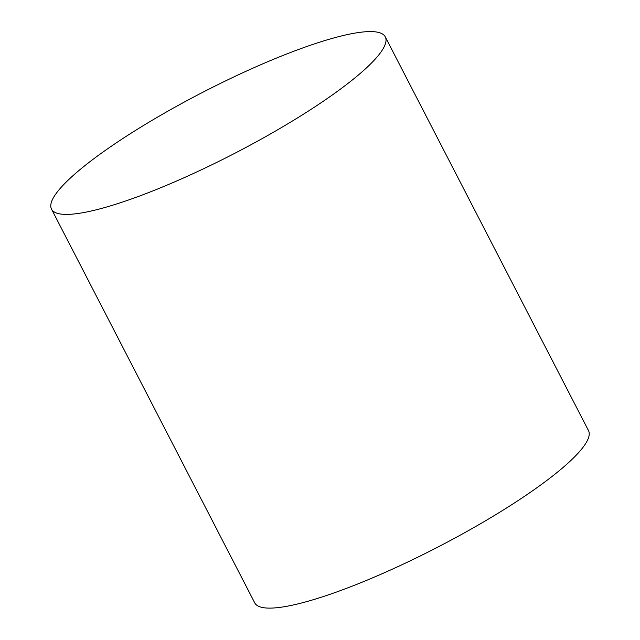 <?xml version="1.0" encoding="UTF-8"?>
<svg xmlns="http://www.w3.org/2000/svg" width="640" height="640" viewBox="0 0 640 640"><rect width="100%" height="100%" fill="white"/><g stroke="black" fill="none" stroke-linecap="round" stroke-linejoin="round"><path stroke-width="0.96" d="M385.272 36.856L588.488 430.576A187.8 34.44 152.7 0 1 437.4 547.32A187.8 34.44 152.7 0 1 254.728 602.84L51.512 209.128A187.8 34.44 152.7 0 1 125.696 136.664A187.8 34.44 152.7 0 1 297.76 49.768A187.8 34.44 152.7 0 1 385.272 36.856A187.8 34.44 152.7 0 1 234.192 153.6A187.8 34.44 152.7 0 1 51.512 209.128"/></g></svg>

